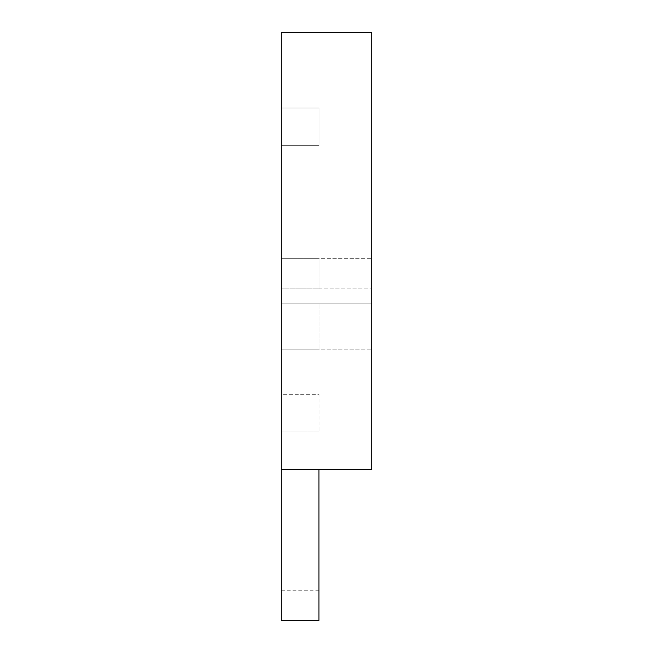 <?xml version="1.0" encoding="UTF-8"?>
<svg xmlns="http://www.w3.org/2000/svg" width="653" height="653" viewBox="0 0 653 653"><rect width="100%" height="100%" fill="white"/><g stroke="black" fill="none" stroke-linecap="round" stroke-linejoin="round"><path stroke-width="0.49" stroke-dasharray="3.27 2.45" d="M318.966 620.35L318.966 469.654L281.296 469.654L281.296 590.214L281.296 469.654L318.966 469.654L318.966 590.214L318.966 469.654L281.296 469.654L371.704 469.654L371.704 32.65L371.704 303.898L371.704 32.65L371.704 258.686L371.704 32.65L281.296 32.65L281.296 107.998L318.966 107.998L318.966 145.668L318.966 107.998L281.296 107.998L281.296 32.65L371.704 32.65L281.296 32.65L281.296 107.998L318.966 107.998L318.966 145.668L281.296 145.668L281.296 394.314L318.966 394.314L318.966 431.984L318.966 394.314L281.296 394.314L281.296 349.102L371.704 349.102L281.296 349.102L318.966 349.102L281.296 349.102L281.296 145.668L318.966 145.668L281.296 145.668L281.296 303.898L371.704 303.898L281.296 303.898L318.966 303.898L281.296 303.898L281.296 349.102L281.296 288.83L371.704 288.83L281.296 288.83L318.966 288.83L281.296 288.83L281.296 469.654L281.296 431.984L281.296 469.654L371.704 469.654L281.296 469.654L281.296 620.35M281.296 431.984L318.966 431.984L281.296 431.984M281.296 145.668L318.966 145.668L318.966 107.998L281.296 107.998L281.296 32.65L371.704 32.65L281.296 32.65L281.296 288.83L281.296 258.686L318.966 258.686L318.966 288.83L318.966 258.686L281.296 258.686L281.296 145.668M318.966 349.102L318.966 303.898L318.966 349.102M281.296 258.686L371.704 258.686L281.296 258.686M318.966 590.214L281.296 590.214"/><path stroke-width="0.98" d="M281.296 469.654L371.704 469.654L371.704 32.65L281.296 32.65L281.296 620.35L318.966 620.35L318.966 469.654"/></g></svg>
